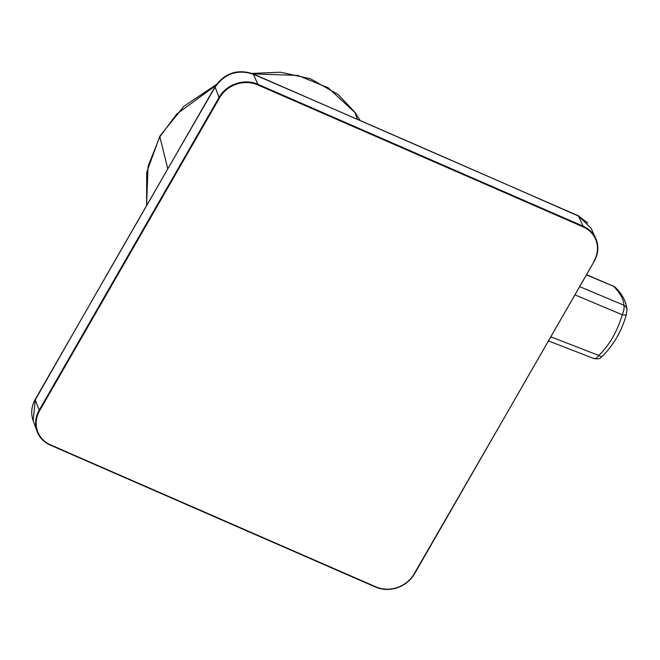 <?xml version="1.0" encoding="UTF-8"?>
<svg xmlns="http://www.w3.org/2000/svg" width="660" height="660" viewBox="0 0 660 660"><rect width="100%" height="100%" fill="white"/><g stroke="black" fill="none" stroke-linecap="round" stroke-linejoin="round"><path stroke-width="0.99" d="M593.497 358.132C594.643 359.411 596.426 358.52 598.843 355.459C609.543 344.924 617.347 331.361 622.24 314.779C623.906 310.728 624.459 307.552 623.906 305.233C623.799 299.665 620.4 293.362 613.709 286.349L586.542 274.684M548.46 340.906L594.124 358.644C602.176 359.444 600.303 356.961 602.209 356.4L602.209 356.4C613.882 344.685 621.934 330.693 626.373 314.408L626.992 309.713C626.224 301.579 622.289 294.096 615.194 287.273L612.967 285.78M602.209 356.4A6.286 2.013 45.1 0 1 598.843 355.459L550.803 336.831M167.681 168.49L159.852 136.76L148.046 166.262L146.619 205.004L146.701 172.26L159.918 136.034A8.704 2.541 -150.1 0 0 159.852 136.76L176.707 114.089L215.77 85.486M359.98 120.211L355.237 112.843L328.07 87.681L297.792 75.43L253.126 73.887M357.209 119.006L354.956 112.349L338.093 94.471L310.431 78.763L280.483 72.221L251.963 73.409M626.373 314.408A6.286 1.543 15 0 1 622.24 314.779L574.942 294.847M508.126 410.99L594.28 261.154A29.007 25.938 -22.5 0 0 595.699 238.293A29.007 25.938 -22.5 0 0 583.102 226.19L582.953 226.792L257.738 84.884L257.887 84.282L583.102 226.19L578.564 216.125A16914.472 4674.029 29.5 0 0 415.767 144.755A16914.472 4674.029 29.5 0 0 253.349 74.217C237.608 69.151 224.854 73.458 215.102 87.153A16914.472 5476.985 -66.1 0 0 125.012 243.111A16914.472 5476.985 -66.1 0 0 35.252 399.927L33.148 420.733L37.084 431.376A29.007 25.938 -22.5 0 1 39.196 410.182L39.699 410.57A28.528 25.509 157.5 0 0 50.688 444.947L375.903 586.864A28.528 25.509 157.5 0 0 414.1 573.944L500.585 424.091M591.013 228.129L578.564 216.125A4.835 1.592 113.8 0 0 578.226 215.746L587.845 223.072M215.102 86.584A4.835 1.46 30.1 0 0 215.102 87.153L219.046 97.416A29.007 25.938 -22.5 0 1 257.887 84.274L253.349 74.217A4.835 1.691 113.4 0 0 252.978 73.821C237.352 68.772 224.73 73.029 215.102 86.584L35.236 399.382A4.835 1.361 29.7 0 0 35.252 399.927L39.196 410.182L219.046 97.416L219.549 97.804L39.699 410.57M579.67 286.638L623.906 305.233A6.286 5.651 -4 0 1 626.992 309.713M586.418 274.89L613.709 286.349A6.286 4.966 -45.5 0 1 615.194 287.273M590.997 228.088L595.699 238.293C598.975 245.858 598.505 253.498 594.28 261.212L414.439 573.986C404.563 587.936 391.627 592.309 375.631 587.103L50.473 445.195M414.381 574.01A29.007 25.938 -22.5 0 1 375.688 587.103M375.903 586.864L50.374 445.145A29.007 25.938 -22.5 0 1 37.084 431.376C39.517 437.671 43.956 442.274 50.416 445.195L50.688 444.947M593.951 261.17A28.528 25.509 157.5 0 0 582.953 226.792M257.738 84.884A28.528 25.509 157.5 0 0 219.549 97.804M252.978 73.821L578.226 215.746M216.463 84.463L183.992 106.227L159.918 136.034M360.03 120.236L354.956 112.349M35.236 399.382C31.399 406.387 30.706 413.507 33.148 420.733"/></g></svg>
